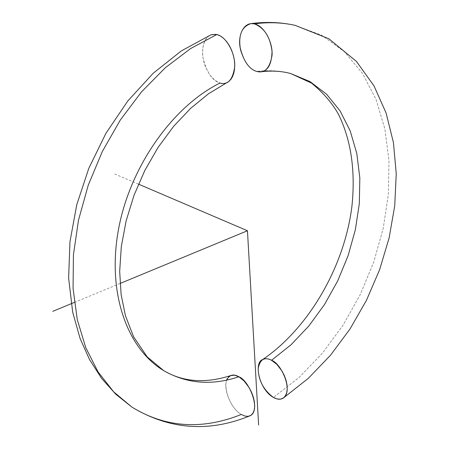 <?xml version="1.0" encoding="UTF-8"?>
<svg xmlns="http://www.w3.org/2000/svg" width="449" height="449" viewBox="0 0 449 449"><rect width="100%" height="100%" fill="white"/><g stroke="black" fill="none" stroke-linecap="round" stroke-linejoin="round"><path stroke-width="0.34" stroke-dasharray="2.25 1.68" d="M249.33 416.077C246.967 416.79 244.284 416.251 241.276 414.466C202.078 430.176 165.636 427.729 131.944 407.131M226.7 82.756L223.338 83.508L219.976 83.048C172.365 106.581 129.649 167.191 118.34 230.258C106.98 293.371 127.432 349.002 163.689 370.616M226.711 380.112C222.951 388.088 230.522 408.315 241.276 414.466C226.593 405.885 221.161 377.323 230.685 375.583M216.861 34.511C206.972 31.969 200.714 44.692 203.066 58.039C206.624 72.311 212.265 80.646 219.976 83.048L214.869 80.32L209.756 74.865L205.474 66.884L203.941 62.198L202.948 57.259L202.589 52.269L202.914 47.465L203.964 43.087L205.709 39.366L208.106 36.532L211.052 34.758M295.223 25.385L321.652 35.258L344.237 51.568L362.478 73.322L376.082 99.493L384.922 129.054L388.986 161.023L388.357 194.468L383.182 228.485L373.691 262.199L360.177 294.735L342.98 325.295L322.483 353.11L299.129 377.418L273.441 397.46L299.129 377.418L322.483 353.11L342.98 325.295L360.177 294.735L373.691 262.199L383.182 228.485L388.357 194.468L388.986 161.023L384.922 129.054L376.082 99.493L362.478 73.322L344.237 51.568L321.652 35.258L295.223 25.385M290.739 73.563C280.109 70.689 268.811 69.988 256.834 71.458C268.811 69.988 280.109 70.689 290.739 73.563M120.046 283.487L74.36 302.401M138.466 184.135L114.113 173.718M260.774 71.829L261.391 71.75M283.661 397.792L282.831 398.347"/><path stroke-width="0.67" d="M230.685 375.583L234.58 375.184L238.851 376.767C249.206 380.14 262.003 411.806 249.33 416.077C208.459 432.578 169.335 429.598 131.944 407.131L113.648 391.831L98.056 371.901L85.753 347.655L77.273 319.581L73.064 288.353L73.423 254.852L78.502 220.1L88.223 185.263L102.31 151.537L120.287 120.063L141.514 91.865L165.238 67.81L190.634 48.543L216.861 34.511L220.24 35.886L223.551 38.277L226.638 41.561L229.355 45.579L231.594 50.131L233.261 54.986L234.316 59.93L234.732 64.74L234.535 69.23L233.777 73.243L232.52 76.656L230.859 79.4L228.883 81.432L208.499 93.762L190.601 108.383L173.623 126.354L158.183 147.244L144.831 170.446L134.026 195.27L126.118 220.914L121.314 246.563L119.681 271.381L121.123 294.623L125.411 315.636L133.589 336.789L147.16 356.837L163.689 370.616C186.722 383.777 211.776 385.831 238.851 376.767C211.776 385.831 186.722 383.777 163.689 370.616C127.432 349.002 106.98 293.371 118.34 230.258C129.649 167.191 172.365 106.581 219.976 83.048C227.778 85.321 232.689 79.911 234.715 66.822C235.484 53.846 226.751 36.824 216.861 34.511L190.634 48.543L165.238 67.81L141.514 91.865L120.287 120.063L102.31 151.537L88.223 185.263L78.502 220.1L73.423 254.852L73.064 288.353L77.273 319.581L85.753 347.655L98.056 371.901L113.648 391.831L131.944 407.131C165.636 427.729 202.078 430.176 241.276 414.466L244.812 416.038L248.067 416.346L250.823 415.376L252.916 413.209L254.224 410.027L254.701 406.053L254.358 401.574L253.264 396.882L251.541 392.258L249.33 387.953L244.121 380.988L238.851 376.767C233.519 373.647 229.473 374.763 226.711 380.112M131.944 407.131L115.769 394.228L101.525 378.299L89.542 359.598L80.079 338.451L72.716 312.347L68.618 278.01L69.965 241.725L76.773 204.699L88.829 168.252L106.048 133.1L127.83 100.935L153.227 73.226L181.295 50.928L211.052 34.758L216.861 34.511M256.834 71.458L260.774 71.829C267.901 71.004 271.656 64.229 272.032 51.517C270.337 37.205 264.461 27.99 254.409 23.859C268.766 21.967 282.37 22.472 295.223 25.385C282.37 22.472 268.766 21.967 254.409 23.859L250.845 23.623C241.607 26.732 238.144 35.364 240.462 49.519C244.228 62.158 249.689 69.472 256.834 71.458C249.027 69.197 243.425 61.081 240.024 47.106C237.847 34.034 244.402 21.473 254.409 23.859C264.416 26.025 273.026 42.616 272.049 55.356C269.793 68.226 264.719 73.591 256.834 71.458M273.441 397.46C277.072 399.464 280.204 399.762 282.831 398.347C293.966 391.887 281.439 363.393 271.544 360.283L291.087 344.737L308.895 325.935L324.565 304.444L337.727 280.844L348.076 255.745L355.344 229.776L359.318 203.622L359.834 177.972L356.809 153.513L350.22 130.945L340.123 110.97L326.659 94.296L310.068 81.611L290.739 73.563L310.068 81.611L326.659 94.296L340.123 110.97L350.22 130.945L356.809 153.513L359.834 177.972L359.318 203.622L355.344 229.776L348.076 255.745L337.727 280.844L324.565 304.444L308.895 325.935L291.087 344.737L271.544 360.283C268.334 358.493 265.331 358.274 262.542 359.627C253.567 362.618 259.208 389.659 273.441 397.46C263.569 390.001 258.478 380.376 258.158 368.584C259.971 359.368 264.433 356.601 271.544 360.283L276.848 364.347L282.045 371.115L284.228 375.325L285.918 379.854L286.956 384.462L287.237 388.873L286.692 392.808L285.311 395.979L283.151 398.156L280.328 399.172L277.022 398.936L273.441 397.46M120.046 283.487L247.45 230.747L258.624 425.04M74.36 302.401L52.752 311.348M247.45 230.747L138.466 184.135M231.504 375.302C205.906 383.76 183.299 382.2 163.689 370.616M261.391 71.75C271.971 70.499 281.753 71.099 290.739 73.563L311.488 83.099C323.359 92.808 332.389 103.281 338.58 114.512C351.135 140.24 355.586 170.805 351.937 206.198C344.45 266.757 308.457 328.634 262.542 359.627M250.845 23.623C266.263 21.614 281.057 22.203 295.223 25.385L328.887 38.788L356.399 61.39L374.023 85.911L386.078 112.996L393.425 142.541L396.248 173.712L394.733 205.765L389.109 238.004L379.607 269.726L366.479 300.274L350.012 328.988L330.498 355.243L308.261 378.395L283.661 397.792"/></g></svg>
